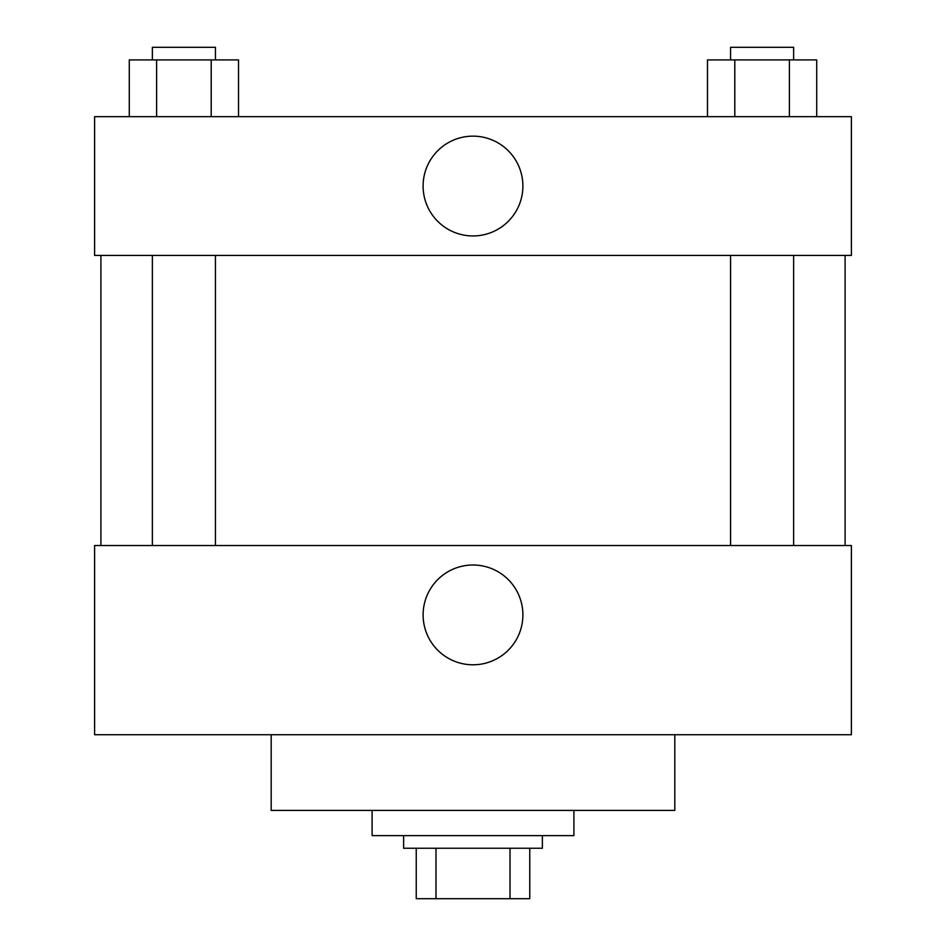 <?xml version="1.0" encoding="UTF-8"?>
<svg xmlns="http://www.w3.org/2000/svg" width="946" height="946" viewBox="0 0 946 946"><rect width="100%" height="100%" fill="white"/><g stroke="black" fill="none" stroke-linecap="round" stroke-linejoin="round"><path stroke-width="1.42" d="M510.012 848.243L510.012 898.7L416.24 898.7L416.24 848.243M510.012 898.7L529.76 898.7L529.76 848.243L529.76 898.7M542.377 835.637L542.377 848.243L403.623 848.243L403.623 835.637M435.988 848.243L435.988 898.7M372.097 810.403L372.097 835.637L573.903 835.637L573.903 810.403M271.183 734.723L271.183 810.403L674.817 810.403L674.817 734.723M94.6 734.723L851.4 734.723L94.6 734.723L94.6 545.523L851.4 545.523L851.4 734.723M423.11 614.9A49.89 49.89 0 0 1 497.951 571.691A49.89 49.89 0 0 1 497.951 658.109A49.89 49.89 0 0 1 423.11 614.9M845.097 255.42L845.097 545.523M851.4 255.42L94.6 255.42L94.6 116.677L851.4 116.677L851.4 255.42M522.89 186.043A49.89 49.89 0 0 1 448.049 229.251A49.89 49.89 0 0 1 448.049 142.834A49.89 49.89 0 0 1 522.89 186.043M816.717 116.677L816.717 59.917L707.478 59.917L707.478 116.677M789.402 59.917L789.402 116.677M734.794 59.917L734.794 116.677M730.56 59.917L730.56 47.3L793.635 47.3L793.635 59.917M238.522 116.677L238.522 59.917L129.283 59.917L129.283 116.677M211.206 59.917L211.206 116.677M156.598 59.917L156.598 116.677M152.365 59.917L152.365 47.3L215.44 47.3L215.44 59.917M100.903 255.42L100.903 545.523M793.635 545.523L793.635 255.42M730.56 545.523L730.56 255.42M152.365 255.42L152.365 545.523M215.44 255.42L215.44 545.523"/></g></svg>
